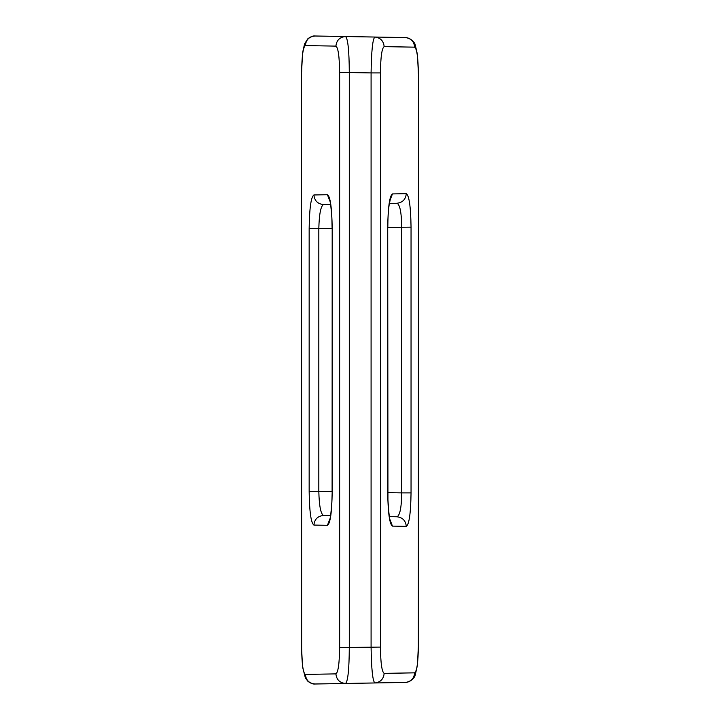 <?xml version="1.0" encoding="UTF-8"?>
<svg xmlns="http://www.w3.org/2000/svg" width="720" height="720" viewBox="0 0 720 720"><rect width="100%" height="100%" fill="white"/><g stroke="black" fill="none" stroke-linecap="round" stroke-linejoin="round"><path stroke-width="1.08" d="M329.616 519.831L329.616 519.84C330.309 519.012 331.056 513.081 331.866 502.065L332.19 491.85C331.893 512.343 330.3 523.494 327.429 525.312L329.931 518.832M330.579 515.61L323.559 515.493C317.754 516.024 314.532 519.219 313.902 525.078C311.031 523.125 309.456 511.911 309.159 491.445L332.1 491.679M339.642 72.54C339.417 56.493 338.175 47.682 335.916 46.116C336.546 40.266 339.768 37.071 345.573 36.531C347.922 38.655 349.164 50.661 349.299 72.54L339.642 72.54L339.642 647.46L349.299 647.46C349.164 669.339 347.922 681.345 345.573 683.469L315.027 684C309.222 683.469 306 680.274 305.37 674.415C303.111 672.93 301.86 664.164 301.635 648.117L301.545 71.883L301.635 648.117M301.635 71.883C301.86 55.836 303.111 47.07 305.37 45.585C306 39.726 309.222 36.531 315.027 36L374.832 37.044C380.475 37.728 383.58 40.923 384.156 46.629L414.63 47.16C414.054 41.454 410.949 38.259 405.306 37.575L374.832 37.044C372.663 39.069 371.412 51.03 371.088 72.918L349.299 72.54L349.299 647.46L380.412 647.082C380.646 663.129 381.888 671.895 384.156 673.371C383.58 679.077 380.475 682.272 374.832 682.956L405.306 682.425C410.949 681.741 414.054 678.546 414.63 672.84C416.889 671.283 418.14 662.472 418.365 646.407L417.42 665.271L415.26 674.928C414.639 678.123 409.833 682.497 405.306 682.425M380.412 647.082L380.412 72.918L371.088 72.918L371.088 647.082C371.412 668.97 372.663 680.931 374.832 682.956L345.573 683.469C339.768 682.929 336.546 679.734 335.916 673.884L305.37 674.415M330.579 204.426L323.559 204.543C317.754 204.012 314.532 200.817 313.902 194.958L327.429 194.724C330.3 196.542 331.893 207.693 332.19 228.186L332.19 491.85M329.931 201.204L327.429 194.724M309.159 491.445L309.159 228.591L318.816 228.591C319.203 213.966 320.787 205.956 323.559 204.543L330.786 204.417M330.786 515.619L323.559 515.493C320.787 514.08 319.203 506.07 318.816 491.445L318.816 228.591L332.1 228.357M390.294 520.641L390.303 520.65C389.583 520.308 388.791 513.414 387.936 499.95L387.72 227.547C388.008 207.09 389.592 195.876 392.454 193.923L390.006 200.358M301.545 71.883L302.661 52.371L304.596 43.83L307.827 38.799C310.824 36.603 313.227 35.667 315.027 36L405.306 37.575C409.653 37.494 414.702 41.778 415.332 45.243L417.366 54.252L418.455 73.593L418.455 646.407M389.16 516.636L396.954 516.771C399.924 515.493 401.508 507.537 401.724 492.894L387.81 492.651M389.376 516.636L396.954 516.771C402.597 517.455 405.702 520.65 406.278 526.356C409.158 524.547 410.742 513.387 411.048 492.894L401.724 492.894L401.724 227.142C401.508 212.499 399.924 204.543 396.954 203.265C402.597 202.581 405.702 199.386 406.278 193.68L392.454 193.923M389.376 203.4L396.954 203.265M390.006 519.678L392.454 526.113L406.278 526.356M327.429 525.312L313.902 525.078M418.455 73.593L418.365 646.407M384.156 673.371L414.63 672.84M309.159 228.591C309.456 208.125 311.031 196.911 313.902 194.958M332.1 491.85L332.19 228.186M387.81 227.385L411.048 227.142C410.742 206.649 409.158 195.489 406.278 193.68M411.048 227.142L411.048 492.894M387.72 492.489C388.008 512.946 389.592 524.16 392.454 526.113M418.365 73.593C418.14 57.528 416.889 48.717 414.63 47.16M384.156 46.629C381.888 48.105 380.646 56.871 380.412 72.918M335.916 46.116L305.37 45.585M387.81 492.489L387.72 227.547M339.642 647.46C339.417 663.507 338.175 672.318 335.916 673.884M387.81 227.547C387.846 218.313 388.305 210.663 389.187 204.588L390.294 199.404M329.616 200.205L329.616 200.196C330.309 201.024 331.056 206.955 331.866 217.971L332.1 228.186M301.545 648.117L302.589 667.026L305.37 677.925L307.863 681.237C310.734 683.37 313.128 684.288 315.027 684"/></g></svg>
